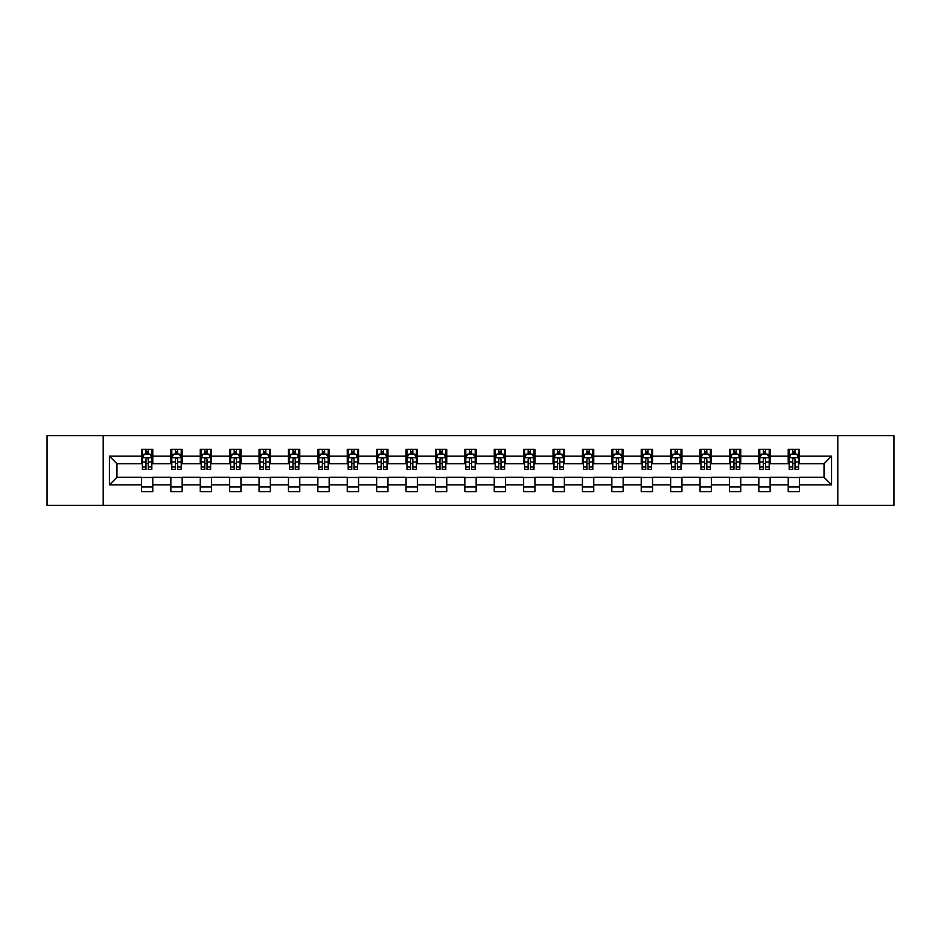 <?xml version="1.0" encoding="UTF-8"?>
<svg xmlns="http://www.w3.org/2000/svg" width="941" height="941" viewBox="0 0 941 941"><rect width="100%" height="100%" fill="white"/><g stroke="black" fill="none" stroke-linecap="round" stroke-linejoin="round"><path stroke-width="1.41" d="M837.796 505.364L893.95 505.364L893.95 435.636L837.796 435.636L837.796 505.364L103.204 505.364L103.204 435.636L47.05 435.636L47.05 505.364L103.204 505.364M837.796 435.636L103.204 435.636M799.532 456.173L799.532 449.304L788.229 449.304L788.229 456.173L770.138 456.173L770.138 449.304L758.834 449.304L758.834 456.173L740.743 456.173L740.743 449.304L729.428 449.304L729.428 456.173L711.337 456.173L711.337 449.304L700.033 449.304L700.033 456.173L681.943 456.173L681.943 449.304L670.639 449.304L670.639 456.173L652.548 456.173L652.548 449.304L641.233 449.304L641.233 456.173L623.142 456.173L623.142 449.304L611.838 449.304L611.838 456.173L593.747 456.173L593.747 449.304L582.444 449.304L582.444 456.173L564.353 456.173L564.353 449.304L553.037 449.304L553.037 456.173L534.947 456.173L534.947 449.304L523.643 449.304L523.643 456.173L505.552 456.173L505.552 449.304L494.248 449.304L494.248 456.173L476.158 456.173L476.158 449.304L464.842 449.304L464.842 456.173L446.752 456.173L446.752 449.304L435.448 449.304L435.448 456.173L417.357 456.173L417.357 449.304L406.053 449.304L406.053 456.173L387.963 456.173L387.963 449.304L376.647 449.304L376.647 456.173L358.556 456.173L358.556 449.304L347.253 449.304L347.253 456.173L329.162 456.173L329.162 449.304L317.858 449.304L317.858 456.173L299.767 456.173L299.767 449.304L288.452 449.304L288.452 456.173L270.361 456.173L270.361 449.304L259.057 449.304L259.057 456.173L240.967 456.173L240.967 449.304L229.663 449.304L229.663 456.173L211.572 456.173L211.572 449.304L200.257 449.304L200.257 456.173L182.166 456.173L182.166 449.304L170.862 449.304L170.862 456.173L152.771 456.173L152.771 449.304L141.468 449.304L141.468 456.173L109.427 456.173L109.427 484.827L116.966 477.287L141.468 477.287L141.468 491.696L152.771 491.696L152.771 477.287L170.862 477.287L170.862 491.696L182.166 491.696L182.166 477.287L200.257 477.287L200.257 491.696L211.572 491.696L211.572 477.287L229.663 477.287L229.663 491.696L240.967 491.696L240.967 477.287L259.057 477.287L259.057 491.696L270.361 491.696L270.361 477.287L288.452 477.287L288.452 491.696L299.767 491.696L299.767 477.287L317.858 477.287L317.858 491.696L329.162 491.696L329.162 477.287L347.253 477.287L347.253 491.696L358.556 491.696L358.556 477.287L376.647 477.287L376.647 491.696L387.963 491.696L387.963 477.287L406.053 477.287L406.053 491.696L417.357 491.696L417.357 477.287L435.448 477.287L435.448 491.696L446.752 491.696L446.752 477.287L464.842 477.287L464.842 491.696L476.158 491.696L476.158 477.287L494.248 477.287L494.248 491.696L505.552 491.696L505.552 477.287L523.643 477.287L523.643 491.696L534.947 491.696L534.947 477.287L553.037 477.287L553.037 491.696L564.353 491.696L564.353 477.287L582.444 477.287L582.444 491.696L593.747 491.696L593.747 477.287L611.838 477.287L611.838 491.696L623.142 491.696L623.142 477.287L641.233 477.287L641.233 491.696L652.548 491.696L652.548 477.287L670.639 477.287L670.639 491.696L681.943 491.696L681.943 477.287L700.033 477.287L700.033 491.696L711.337 491.696L711.337 477.287L729.428 477.287L729.428 491.696L740.743 491.696L740.743 477.287L758.834 477.287L758.834 491.696L770.138 491.696L770.138 477.287L788.229 477.287L788.229 491.696L799.532 491.696L799.532 477.287L824.034 477.287L824.034 463.713L799.532 463.713L799.532 456.173L831.573 456.173L831.573 484.827L799.532 484.827M788.229 484.827L770.138 484.827M758.834 484.827L740.743 484.827M729.428 484.827L711.337 484.827M700.033 484.827L681.943 484.827M670.639 484.827L652.548 484.827M641.233 484.827L623.142 484.827M611.838 484.827L593.747 484.827M582.444 484.827L564.353 484.827M553.037 484.827L534.947 484.827M523.643 484.827L505.552 484.827M494.248 484.827L476.158 484.827M464.842 484.827L446.752 484.827M435.448 484.827L417.357 484.827M406.053 484.827L387.963 484.827M376.647 484.827L358.556 484.827M347.253 484.827L329.162 484.827M317.858 484.827L299.767 484.827M288.452 484.827L270.361 484.827M259.057 484.827L240.967 484.827M229.663 484.827L211.572 484.827M200.257 484.827L182.166 484.827M170.862 484.827L152.771 484.827M141.468 484.827L109.427 484.827M788.229 456.173L788.229 463.713L770.138 463.713L770.138 456.173M758.834 456.173L758.834 463.713L740.743 463.713L740.743 456.173M729.428 456.173L729.428 463.713L711.337 463.713L711.337 456.173M700.033 456.173L700.033 463.713L681.943 463.713L681.943 456.173M670.639 456.173L670.639 463.713L652.548 463.713L652.548 456.173M641.233 456.173L641.233 463.713L623.142 463.713L623.142 456.173M611.838 456.173L611.838 463.713L593.747 463.713L593.747 456.173M582.444 456.173L582.444 463.713L564.353 463.713L564.353 456.173M553.037 456.173L553.037 463.713L534.947 463.713L534.947 456.173M523.643 456.173L523.643 463.713L505.552 463.713L505.552 456.173M494.248 456.173L494.248 463.713L476.158 463.713L476.158 456.173M464.842 456.173L464.842 463.713L446.752 463.713L446.752 456.173M435.448 456.173L435.448 463.713L417.357 463.713L417.357 456.173M406.053 456.173L406.053 463.713L387.963 463.713L387.963 456.173M376.647 456.173L376.647 463.713L358.556 463.713L358.556 456.173M347.253 456.173L347.253 463.713L329.162 463.713L329.162 456.173M317.858 456.173L317.858 463.713L299.767 463.713L299.767 456.173M288.452 456.173L288.452 463.713L270.361 463.713L270.361 456.173M259.057 456.173L259.057 463.713L240.967 463.713L240.967 456.173M229.663 456.173L229.663 463.713L211.572 463.713L211.572 456.173M200.257 456.173L200.257 463.713L182.166 463.713L182.166 456.173M170.862 456.173L170.862 463.713L152.771 463.713L152.771 456.173M141.468 456.173L141.468 463.713L116.966 463.713L109.427 456.173M116.966 463.713L116.966 477.287M831.573 484.827L824.034 477.287M824.034 463.713L831.573 456.173M141.468 454.009L142.409 454.009M145.984 454.009L148.243 454.009M151.83 454.009L152.771 454.009M141.468 463.525L142.409 463.525M145.984 463.525L148.243 463.525M151.83 463.525L152.771 463.525M141.468 477.475L152.771 477.475M141.468 486.991L152.771 486.991M170.862 477.475L182.166 477.475M170.862 486.991L182.166 486.991M170.862 454.009L171.803 454.009M175.391 454.009L177.649 454.009M181.225 454.009L182.166 454.009M170.862 463.525L171.803 463.525M175.391 463.525L177.649 463.525M181.225 463.525L182.166 463.525M200.257 477.475L211.572 477.475M200.257 486.991L211.572 486.991M200.257 454.009L201.198 454.009M204.785 454.009L207.044 454.009M210.631 454.009L211.572 454.009M200.257 463.525L201.198 463.525M204.785 463.525L207.044 463.525M210.631 463.525L211.572 463.525M229.663 477.475L240.967 477.475M229.663 486.991L240.967 486.991M229.663 454.009L230.604 454.009M234.18 454.009L236.438 454.009M240.026 454.009L240.967 454.009M229.663 463.525L230.604 463.525M234.18 463.525L236.438 463.525M240.026 463.525L240.967 463.525M259.057 477.475L270.361 477.475M259.057 486.991L270.361 486.991M259.057 454.009L259.998 454.009M263.586 454.009L265.844 454.009M269.42 454.009L270.361 454.009M259.057 463.525L259.998 463.525M263.586 463.525L265.844 463.525M269.42 463.525L270.361 463.525M288.452 477.475L299.767 477.475M288.452 486.991L299.767 486.991M288.452 454.009L289.393 454.009M292.98 454.009L295.239 454.009M298.826 454.009L299.767 454.009M288.452 463.525L289.393 463.525M292.98 463.525L295.239 463.525M298.826 463.525L299.767 463.525M317.858 477.475L329.162 477.475M317.858 486.991L329.162 486.991M317.858 454.009L318.799 454.009M322.375 454.009L324.633 454.009M328.221 454.009L329.162 454.009M317.858 463.525L318.799 463.525M322.375 463.525L324.633 463.525M328.221 463.525L329.162 463.525M347.253 477.475L358.556 477.475M347.253 486.991L358.556 486.991M347.253 454.009L348.194 454.009M351.781 454.009L354.039 454.009M357.615 454.009L358.556 454.009M347.253 463.525L348.194 463.525M351.781 463.525L354.039 463.525M357.615 463.525L358.556 463.525M376.647 477.475L387.963 477.475M376.647 486.991L387.963 486.991M376.647 454.009L377.588 454.009M381.176 454.009L383.434 454.009M387.022 454.009L387.963 454.009M376.647 463.525L377.588 463.525M381.176 463.525L383.434 463.525M387.022 463.525L387.963 463.525M406.053 477.475L417.357 477.475M406.053 486.991L417.357 486.991M406.053 454.009L406.994 454.009M410.57 454.009L412.828 454.009M416.416 454.009L417.357 454.009M406.053 463.525L406.994 463.525M410.57 463.525L412.828 463.525M416.416 463.525L417.357 463.525M435.448 477.475L446.752 477.475M435.448 486.991L446.752 486.991M435.448 454.009L436.389 454.009M439.976 454.009L442.235 454.009M445.811 454.009L446.752 454.009M435.448 463.525L436.389 463.525M439.976 463.525L442.235 463.525M445.811 463.525L446.752 463.525M464.842 477.475L476.158 477.475M464.842 486.991L476.158 486.991M464.842 454.009L465.783 454.009M469.371 454.009L471.629 454.009M475.217 454.009L476.158 454.009M464.842 463.525L465.783 463.525M469.371 463.525L471.629 463.525M475.217 463.525L476.158 463.525M494.248 477.475L505.552 477.475M494.248 486.991L505.552 486.991M494.248 454.009L495.189 454.009M498.765 454.009L501.024 454.009M504.611 454.009L505.552 454.009M494.248 463.525L495.189 463.525M498.765 463.525L501.024 463.525M504.611 463.525L505.552 463.525M523.643 477.475L534.947 477.475M523.643 486.991L534.947 486.991M523.643 454.009L524.584 454.009M528.172 454.009L530.43 454.009M534.006 454.009L534.947 454.009M523.643 463.525L524.584 463.525M528.172 463.525L530.43 463.525M534.006 463.525L534.947 463.525M553.037 477.475L564.353 477.475M553.037 486.991L564.353 486.991M553.037 454.009L553.978 454.009M557.566 454.009L559.824 454.009M563.412 454.009L564.353 454.009M553.037 463.525L553.978 463.525M557.566 463.525L559.824 463.525M563.412 463.525L564.353 463.525M582.444 477.475L593.747 477.475M582.444 486.991L593.747 486.991M582.444 454.009L583.385 454.009M586.961 454.009L589.219 454.009M592.806 454.009L593.747 454.009M582.444 463.525L583.385 463.525M586.961 463.525L589.219 463.525M592.806 463.525L593.747 463.525M611.838 477.475L623.142 477.475M611.838 486.991L623.142 486.991M611.838 454.009L612.779 454.009M616.367 454.009L618.625 454.009M622.201 454.009L623.142 454.009M611.838 463.525L612.779 463.525M616.367 463.525L618.625 463.525M622.201 463.525L623.142 463.525M641.233 477.475L652.548 477.475M641.233 486.991L652.548 486.991M641.233 454.009L642.174 454.009M645.761 454.009L648.02 454.009M651.607 454.009L652.548 454.009M641.233 463.525L642.174 463.525M645.761 463.525L648.02 463.525M651.607 463.525L652.548 463.525M670.639 477.475L681.943 477.475M670.639 486.991L681.943 486.991M670.639 454.009L671.58 454.009M675.156 454.009L677.414 454.009M681.002 454.009L681.943 454.009M670.639 463.525L671.58 463.525M675.156 463.525L677.414 463.525M681.002 463.525L681.943 463.525M700.033 477.475L711.337 477.475M700.033 486.991L711.337 486.991M700.033 454.009L700.974 454.009M704.562 454.009L706.82 454.009M710.396 454.009L711.337 454.009M700.033 463.525L700.974 463.525M704.562 463.525L706.82 463.525M710.396 463.525L711.337 463.525M729.428 477.475L740.743 477.475M729.428 486.991L740.743 486.991M729.428 454.009L730.369 454.009M733.956 454.009L736.215 454.009M739.802 454.009L740.743 454.009M729.428 463.525L730.369 463.525M733.956 463.525L736.215 463.525M739.802 463.525L740.743 463.525M758.834 477.475L770.138 477.475M758.834 486.991L770.138 486.991M758.834 454.009L759.775 454.009M763.351 454.009L765.609 454.009M769.197 454.009L770.138 454.009M758.834 463.525L759.775 463.525M763.351 463.525L765.609 463.525M769.197 463.525L770.138 463.525M788.229 477.475L799.532 477.475M788.229 486.991L799.532 486.991M788.229 454.009L789.17 454.009M792.757 454.009L795.016 454.009M798.591 454.009L799.532 454.009M788.229 463.525L789.17 463.525M792.757 463.525L795.016 463.525M798.591 463.525L799.532 463.525M148.243 451.751L145.984 451.751M151.83 467.007L148.243 467.007L148.243 469.371L151.83 469.371L151.83 457.879L149.948 454.103L144.291 454.103L142.409 457.879L142.409 469.371L145.984 469.371L145.984 467.007L142.409 467.007M142.409 457.879L142.409 449.304M151.83 457.879L151.83 449.304M145.984 454.103L145.984 449.304M148.243 449.304L148.243 454.103M148.243 467.007L148.243 459.29C147.49 457.832 146.737 457.832 145.984 459.29L145.984 467.007M177.649 451.751L175.391 451.751M181.225 467.007L177.649 467.007L177.649 469.371L181.225 469.371L181.225 457.879L179.343 454.103L173.685 454.103L171.803 457.879L171.803 469.371L175.391 469.371L175.391 467.007L171.803 467.007M171.803 457.879L171.803 449.304M181.225 457.879L181.225 449.304M175.391 454.103L175.391 449.304M177.649 449.304L177.649 454.103M177.649 467.007L177.649 459.29C176.896 457.832 176.143 457.832 175.391 459.29L175.391 467.007M207.044 451.751L204.785 451.751M210.631 467.007L207.044 467.007L207.044 469.371L210.631 469.371L210.631 457.879L208.737 454.103L203.091 454.103L201.198 457.879L201.198 469.371L204.785 469.371L204.785 467.007L201.198 467.007M201.198 457.879L201.198 449.304M210.631 457.879L210.631 449.304M204.785 454.103L204.785 449.304M207.044 449.304L207.044 454.103M207.044 467.007L207.044 459.29C206.291 457.832 205.538 457.832 204.785 459.29L204.785 467.007M236.438 451.751L234.18 451.751M240.026 467.007L236.438 467.007L236.438 469.371L240.026 469.371L240.026 457.879L238.144 454.103L232.486 454.103L230.604 457.879L230.604 469.371L234.18 469.371L234.18 467.007L230.604 467.007M230.604 457.879L230.604 449.304M240.026 457.879L240.026 449.304M234.18 454.103L234.18 449.304M236.438 449.304L236.438 454.103M236.438 467.007L236.438 459.29C235.685 457.832 234.932 457.832 234.18 459.29L234.18 467.007M265.844 451.751L263.586 451.751M269.42 467.007L265.844 467.007L265.844 469.371L269.42 469.371L269.42 457.879L267.538 454.103L261.88 454.103L259.998 457.879L259.998 469.371L263.586 469.371L263.586 467.007L259.998 467.007M259.998 457.879L259.998 449.304M269.42 457.879L269.42 449.304M263.586 454.103L263.586 449.304M265.844 449.304L265.844 454.103M265.844 467.007L265.844 459.29C265.091 457.832 264.339 457.832 263.586 459.29L263.586 467.007M295.239 451.751L292.98 451.751M298.826 467.007L295.239 467.007L295.239 469.371L298.826 469.371L298.826 457.879L296.933 454.103L291.287 454.103L289.393 457.879L289.393 469.371L292.98 469.371L292.98 467.007L289.393 467.007M289.393 457.879L289.393 449.304M298.826 457.879L298.826 449.304M292.98 454.103L292.98 449.304M295.239 449.304L295.239 454.103M295.239 467.007L295.239 459.29C294.486 457.832 293.733 457.832 292.98 459.29L292.98 467.007M324.633 451.751L322.375 451.751M328.221 467.007L324.633 467.007L324.633 469.371L328.221 469.371L328.221 457.879L326.339 454.103L320.681 454.103L318.799 457.879L318.799 469.371L322.375 469.371L322.375 467.007L318.799 467.007M318.799 457.879L318.799 449.304M328.221 457.879L328.221 449.304M322.375 454.103L322.375 449.304M324.633 449.304L324.633 454.103M324.633 467.007L324.633 459.29C323.88 457.832 323.128 457.832 322.375 459.29L322.375 467.007M354.039 451.751L351.781 451.751M357.615 467.007L354.039 467.007L354.039 469.371L357.615 469.371L357.615 457.879L355.733 454.103L350.076 454.103L348.194 457.879L348.194 469.371L351.781 469.371L351.781 467.007L348.194 467.007M348.194 457.879L348.194 449.304M357.615 457.879L357.615 449.304M351.781 454.103L351.781 449.304M354.039 449.304L354.039 454.103M354.039 467.007L354.039 459.29C353.287 457.832 352.534 457.832 351.781 459.29L351.781 467.007M383.434 451.751L381.176 451.751M387.022 467.007L383.434 467.007L383.434 469.371L387.022 469.371L387.022 457.879L385.128 454.103L379.482 454.103L377.588 457.879L377.588 469.371L381.176 469.371L381.176 467.007L377.588 467.007M377.588 457.879L377.588 449.304M387.022 457.879L387.022 449.304M381.176 454.103L381.176 449.304M383.434 449.304L383.434 454.103M383.434 467.007L383.434 459.29C382.681 457.832 381.928 457.832 381.176 459.29L381.176 467.007M412.828 451.751L410.57 451.751M416.416 467.007L412.828 467.007L412.828 469.371L416.416 469.371L416.416 457.879L414.534 454.103L408.876 454.103L406.994 457.879L406.994 469.371L410.57 469.371L410.57 467.007L406.994 467.007M406.994 457.879L406.994 449.304M416.416 457.879L416.416 449.304M410.57 454.103L410.57 449.304M412.828 449.304L412.828 454.103M412.828 467.007L412.828 459.29C412.076 457.832 411.323 457.832 410.57 459.29L410.57 467.007M442.235 451.751L439.976 451.751M445.811 467.007L442.235 467.007L442.235 469.371L445.811 469.371L445.811 457.879L443.929 454.103L438.271 454.103L436.389 457.879L436.389 469.371L439.976 469.371L439.976 467.007L436.389 467.007M436.389 457.879L436.389 449.304M445.811 457.879L445.811 449.304M439.976 454.103L439.976 449.304M442.235 449.304L442.235 454.103M442.235 467.007L442.235 459.29C441.482 457.832 440.729 457.832 439.976 459.29L439.976 467.007M471.629 451.751L469.371 451.751M475.217 467.007L471.629 467.007L471.629 469.371L475.217 469.371L475.217 457.879L473.323 454.103L467.677 454.103L465.783 457.879L465.783 469.371L469.371 469.371L469.371 467.007L465.783 467.007M465.783 457.879L465.783 449.304M475.217 457.879L475.217 449.304M469.371 454.103L469.371 449.304M471.629 449.304L471.629 454.103M471.629 467.007L471.629 459.29C470.876 457.832 470.124 457.832 469.371 459.29L469.371 467.007M501.024 451.751L498.765 451.751M504.611 467.007L501.024 467.007L501.024 469.371L504.611 469.371L504.611 457.879L502.729 454.103L497.071 454.103L495.189 457.879L495.189 469.371L498.765 469.371L498.765 467.007L495.189 467.007M495.189 457.879L495.189 449.304M504.611 457.879L504.611 449.304M498.765 454.103L498.765 449.304M501.024 449.304L501.024 454.103M501.024 467.007L501.024 459.29C500.271 457.832 499.518 457.832 498.765 459.29L498.765 467.007M530.43 451.751L528.172 451.751M534.006 467.007L530.43 467.007L530.43 469.371L534.006 469.371L534.006 457.879L532.124 454.103L526.466 454.103L524.584 457.879L524.584 469.371L528.172 469.371L528.172 467.007L524.584 467.007M524.584 457.879L524.584 449.304M534.006 457.879L534.006 449.304M528.172 454.103L528.172 449.304M530.43 449.304L530.43 454.103M530.43 467.007L530.43 459.29C529.677 457.832 528.924 457.832 528.172 459.29L528.172 467.007M559.824 451.751L557.566 451.751M563.412 467.007L559.824 467.007L559.824 469.371L563.412 469.371L563.412 457.879L561.518 454.103L555.872 454.103L553.978 457.879L553.978 469.371L557.566 469.371L557.566 467.007L553.978 467.007M553.978 457.879L553.978 449.304M563.412 457.879L563.412 449.304M557.566 454.103L557.566 449.304M559.824 449.304L559.824 454.103M559.824 467.007L559.824 459.29C559.072 457.832 558.319 457.832 557.566 459.29L557.566 467.007M589.219 451.751L586.961 451.751M592.806 467.007L589.219 467.007L589.219 469.371L592.806 469.371L592.806 457.879L590.924 454.103L585.267 454.103L583.385 457.879L583.385 469.371L586.961 469.371L586.961 467.007L583.385 467.007M583.385 457.879L583.385 449.304M592.806 457.879L592.806 449.304M586.961 454.103L586.961 449.304M589.219 449.304L589.219 454.103M589.219 467.007L589.219 459.29C588.466 457.832 587.713 457.832 586.961 459.29L586.961 467.007M618.625 451.751L616.367 451.751M622.201 467.007L618.625 467.007L618.625 469.371L622.201 469.371L622.201 457.879L620.319 454.103L614.661 454.103L612.779 457.879L612.779 469.371L616.367 469.371L616.367 467.007L612.779 467.007M612.779 457.879L612.779 449.304M622.201 457.879L622.201 449.304M616.367 454.103L616.367 449.304M618.625 449.304L618.625 454.103M618.625 467.007L618.625 459.29C617.872 457.832 617.12 457.832 616.367 459.29L616.367 467.007M648.02 451.751L645.761 451.751M651.607 467.007L648.02 467.007L648.02 469.371L651.607 469.371L651.607 457.879L649.713 454.103L644.067 454.103L642.174 457.879L642.174 469.371L645.761 469.371L645.761 467.007L642.174 467.007M642.174 457.879L642.174 449.304M651.607 457.879L651.607 449.304M645.761 454.103L645.761 449.304M648.02 449.304L648.02 454.103M648.02 467.007L648.02 459.29C647.267 457.832 646.514 457.832 645.761 459.29L645.761 467.007M677.414 451.751L675.156 451.751M681.002 467.007L677.414 467.007L677.414 469.371L681.002 469.371L681.002 457.879L679.12 454.103L673.462 454.103L671.58 457.879L671.58 469.371L675.156 469.371L675.156 467.007L671.58 467.007M671.58 457.879L671.58 449.304M681.002 457.879L681.002 449.304M675.156 454.103L675.156 449.304M677.414 449.304L677.414 454.103M677.414 467.007L677.414 459.29C676.661 457.832 675.909 457.832 675.156 459.29L675.156 467.007M706.82 451.751L704.562 451.751M710.396 467.007L706.82 467.007L706.82 469.371L710.396 469.371L710.396 457.879L708.514 454.103L702.856 454.103L700.974 457.879L700.974 469.371L704.562 469.371L704.562 467.007L700.974 467.007M700.974 457.879L700.974 449.304M710.396 457.879L710.396 449.304M704.562 454.103L704.562 449.304M706.82 449.304L706.82 454.103M706.82 467.007L706.82 459.29C706.068 457.832 705.315 457.832 704.562 459.29L704.562 467.007M736.215 451.751L733.956 451.751M739.802 467.007L736.215 467.007L736.215 469.371L739.802 469.371L739.802 457.879L737.909 454.103L732.263 454.103L730.369 457.879L730.369 469.371L733.956 469.371L733.956 467.007L730.369 467.007M730.369 457.879L730.369 449.304M739.802 457.879L739.802 449.304M733.956 454.103L733.956 449.304M736.215 449.304L736.215 454.103M736.215 467.007L736.215 459.29C735.462 457.832 734.709 457.832 733.956 459.29L733.956 467.007M765.609 451.751L763.351 451.751M769.197 467.007L765.609 467.007L765.609 469.371L769.197 469.371L769.197 457.879L767.315 454.103L761.657 454.103L759.775 457.879L759.775 469.371L763.351 469.371L763.351 467.007L759.775 467.007M759.775 457.879L759.775 449.304M769.197 457.879L769.197 449.304M763.351 454.103L763.351 449.304M765.609 449.304L765.609 454.103M765.609 467.007L765.609 459.29C764.857 457.832 764.104 457.832 763.351 459.29L763.351 467.007M795.016 451.751L792.757 451.751M798.591 467.007L795.016 467.007L795.016 469.371L798.591 469.371L798.591 457.879L796.709 454.103L791.052 454.103L789.17 457.879L789.17 469.371L792.757 469.371L792.757 467.007L789.17 467.007M789.17 457.879L789.17 449.304M798.591 457.879L798.591 449.304M792.757 454.103L792.757 449.304M795.016 449.304L795.016 454.103M795.016 467.007L795.016 459.29C794.263 457.832 793.51 457.832 792.757 459.29L792.757 467.007M151.783 457.785L142.456 457.785M142.409 454.327L144.173 454.327M150.054 454.327L151.83 454.327M145.984 461.96L142.409 461.96M151.83 461.96L148.243 461.96M148.243 452.95L145.984 452.95M181.178 457.785L171.85 457.785M171.803 454.327L173.579 454.327M179.46 454.327L181.225 454.327M175.391 461.96L171.803 461.96M181.225 461.96L177.649 461.96M177.649 452.95L175.391 452.95M210.584 457.785L201.245 457.785M201.198 454.327L202.974 454.327M208.855 454.327L210.631 454.327M204.785 461.96L201.198 461.96M210.631 461.96L207.044 461.96M207.044 452.95L204.785 452.95M239.979 457.785L230.651 457.785M230.604 454.327L232.368 454.327M238.249 454.327L240.026 454.327M234.18 461.96L230.604 461.96M240.026 461.96L236.438 461.96M236.438 452.95L234.18 452.95M269.373 457.785L260.045 457.785M259.998 454.327L261.774 454.327M267.656 454.327L269.42 454.327M263.586 461.96L259.998 461.96M269.42 461.96L265.844 461.96M265.844 452.95L263.586 452.95M298.779 457.785L289.44 457.785M289.393 454.327L291.169 454.327M297.05 454.327L298.826 454.327M292.98 461.96L289.393 461.96M298.826 461.96L295.239 461.96M295.239 452.95L292.98 452.95M328.174 457.785L318.846 457.785M318.799 454.327L320.563 454.327M326.445 454.327L328.221 454.327M322.375 461.96L318.799 461.96M328.221 461.96L324.633 461.96M324.633 452.95L322.375 452.95M357.568 457.785L348.241 457.785M348.194 454.327L349.97 454.327M355.851 454.327L357.615 454.327M351.781 461.96L348.194 461.96M357.615 461.96L354.039 461.96M354.039 452.95L351.781 452.95M386.974 457.785L377.635 457.785M377.588 454.327L379.364 454.327M385.245 454.327L387.022 454.327M381.176 461.96L377.588 461.96M387.022 461.96L383.434 461.96M383.434 452.95L381.176 452.95M416.369 457.785L407.041 457.785M406.994 454.327L408.759 454.327M414.64 454.327L416.416 454.327M410.57 461.96L406.994 461.96M416.416 461.96L412.828 461.96M412.828 452.95L410.57 452.95M445.763 457.785L436.436 457.785M436.389 454.327L438.165 454.327M444.046 454.327L445.811 454.327M439.976 461.96L436.389 461.96M445.811 461.96L442.235 461.96M442.235 452.95L439.976 452.95M475.17 457.785L465.83 457.785M465.783 454.327L467.559 454.327M473.441 454.327L475.217 454.327M469.371 461.96L465.783 461.96M475.217 461.96L471.629 461.96M471.629 452.95L469.371 452.95M504.564 457.785L495.237 457.785M495.189 454.327L496.954 454.327M502.835 454.327L504.611 454.327M498.765 461.96L495.189 461.96M504.611 461.96L501.024 461.96M501.024 452.95L498.765 452.95M533.959 457.785L524.631 457.785M524.584 454.327L526.36 454.327M532.241 454.327L534.006 454.327M528.172 461.96L524.584 461.96M534.006 461.96L530.43 461.96M530.43 452.95L528.172 452.95M563.365 457.785L554.026 457.785M553.978 454.327L555.755 454.327M561.636 454.327L563.412 454.327M557.566 461.96L553.978 461.96M563.412 461.96L559.824 461.96M559.824 452.95L557.566 452.95M592.759 457.785L583.432 457.785M583.385 454.327L585.149 454.327M591.03 454.327L592.806 454.327M586.961 461.96L583.385 461.96M592.806 461.96L589.219 461.96M589.219 452.95L586.961 452.95M622.154 457.785L612.826 457.785M612.779 454.327L614.555 454.327M620.437 454.327L622.201 454.327M616.367 461.96L612.779 461.96M622.201 461.96L618.625 461.96M618.625 452.95L616.367 452.95M651.56 457.785L642.221 457.785M642.174 454.327L643.95 454.327M649.831 454.327L651.607 454.327M645.761 461.96L642.174 461.96M651.607 461.96L648.02 461.96M648.02 452.95L645.761 452.95M680.955 457.785L671.627 457.785M671.58 454.327L673.344 454.327M679.226 454.327L681.002 454.327M675.156 461.96L671.58 461.96M681.002 461.96L677.414 461.96M677.414 452.95L675.156 452.95M710.349 457.785L701.021 457.785M700.974 454.327L702.751 454.327M708.632 454.327L710.396 454.327M704.562 461.96L700.974 461.96M710.396 461.96L706.82 461.96M706.82 452.95L704.562 452.95M739.755 457.785L730.416 457.785M730.369 454.327L732.145 454.327M738.026 454.327L739.802 454.327M733.956 461.96L730.369 461.96M739.802 461.96L736.215 461.96M736.215 452.95L733.956 452.95M769.15 457.785L759.822 457.785M759.775 454.327L761.54 454.327M767.421 454.327L769.197 454.327M763.351 461.96L759.775 461.96M769.197 461.96L765.609 461.96M765.609 452.95L763.351 452.95M798.544 457.785L789.217 457.785M789.17 454.327L790.946 454.327M796.827 454.327L798.591 454.327M792.757 461.96L789.17 461.96M798.591 461.96L795.016 461.96M795.016 452.95L792.757 452.95"/></g></svg>
